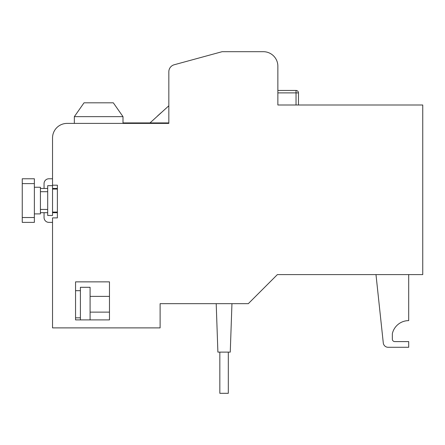 <?xml version="1.0" encoding="UTF-8"?>
<svg xmlns="http://www.w3.org/2000/svg" width="445" height="445" viewBox="0 0 445 445"><rect width="100%" height="100%" fill="white"/><g stroke="black" fill="none" stroke-linecap="round" stroke-linejoin="round"><path stroke-width="0.67" d="M228.313 352.123L228.313 393.313L219.836 393.313L219.836 352.123M40.423 188.458L47.693 188.458M52.538 188.458L57.383 188.458M40.423 212.688L47.693 212.688M52.538 212.688L57.383 212.688M34.365 183.613L34.365 178.768L22.25 178.768L22.25 183.613L34.365 183.613L34.365 222.378L22.25 222.378L22.25 183.613M34.365 213.9L40.423 213.9L40.423 187.245L34.365 187.245M47.693 215.475L47.693 185.671L52.538 185.671L52.538 215.475L47.693 215.475M80.4 319.899L80.4 287.298L90.09 287.298L90.09 319.899M59.708 125.412A14.535 14.535 0 0 1 67.073 123.404A14.535 14.535 0 0 0 52.538 137.944A14.535 14.535 0 0 1 59.708 125.412M44.055 188.458L44.055 183.613A4.845 4.845 0 0 1 48.9 178.768L52.538 178.768M52.538 222.378L48.9 222.378A4.845 4.845 0 0 1 44.055 217.533L44.055 212.688M231.951 303.668L230.26 352.123L217.894 352.123L216.203 303.668M74.343 123.404L74.343 116.651L123.004 116.651L123.004 122.92L168.833 122.92M123.004 122.92L123.004 123.404M149.998 122.92L168.833 105.788L168.833 71.778L168.833 123.404L67.073 123.404M157.53 115.967L161.196 112.663M222.138 51.687L263.323 51.687L222.138 51.687L263.323 51.687L222.138 51.687L174.19 64.764A7.27 7.27 0 0 0 168.833 71.778M52.538 137.944L52.538 185.187L57.383 185.187L57.383 217.894L52.538 217.894L52.538 327.893L160.111 327.893L160.111 303.668L248.304 303.668L277.38 274.593L422.75 274.593L422.75 104.992L277.864 104.992L277.864 66.227A14.535 14.535 0 0 0 263.323 51.687M182.161 62.589L174.19 64.764M109.476 319.899L109.476 281.863L75.555 281.863L75.555 319.899L109.476 319.899L109.476 312.129L90.09 312.129M277.864 90.452L296.036 90.452A2.425 2.425 0 0 1 298.456 92.877L298.456 104.992M74.343 116.651L84.033 102.812L113.314 102.812L123.004 116.651M75.555 281.863L109.476 281.863L109.476 296.381L90.09 296.381M388.274 347.278L388.101 347.278A4.845 4.845 0 0 1 383.284 342.945L382.044 331.341M394.771 341.599A2.425 2.425 0 0 1 392.345 339.173L392.345 333.678L392.345 339.173A2.425 2.425 0 0 0 394.771 341.599L408.699 341.599L408.699 347.278L388.101 347.278M408.699 274.593L408.699 320.623A16.765 16.765 0 0 0 392.345 333.678M383.284 342.945L375.986 274.593M22.25 217.533L34.365 217.533M277.864 92.877L296.036 92.877L296.036 90.452A2.425 2.425 0 0 1 298.456 92.877L296.036 92.877L296.036 104.992M40.423 209.439L47.693 209.439M52.538 212.081L57.383 212.081M52.538 189.064L57.383 189.064M40.423 191.706L47.693 191.706M75.555 317.825L80.4 317.825M75.555 290.691L80.4 290.691"/></g></svg>
